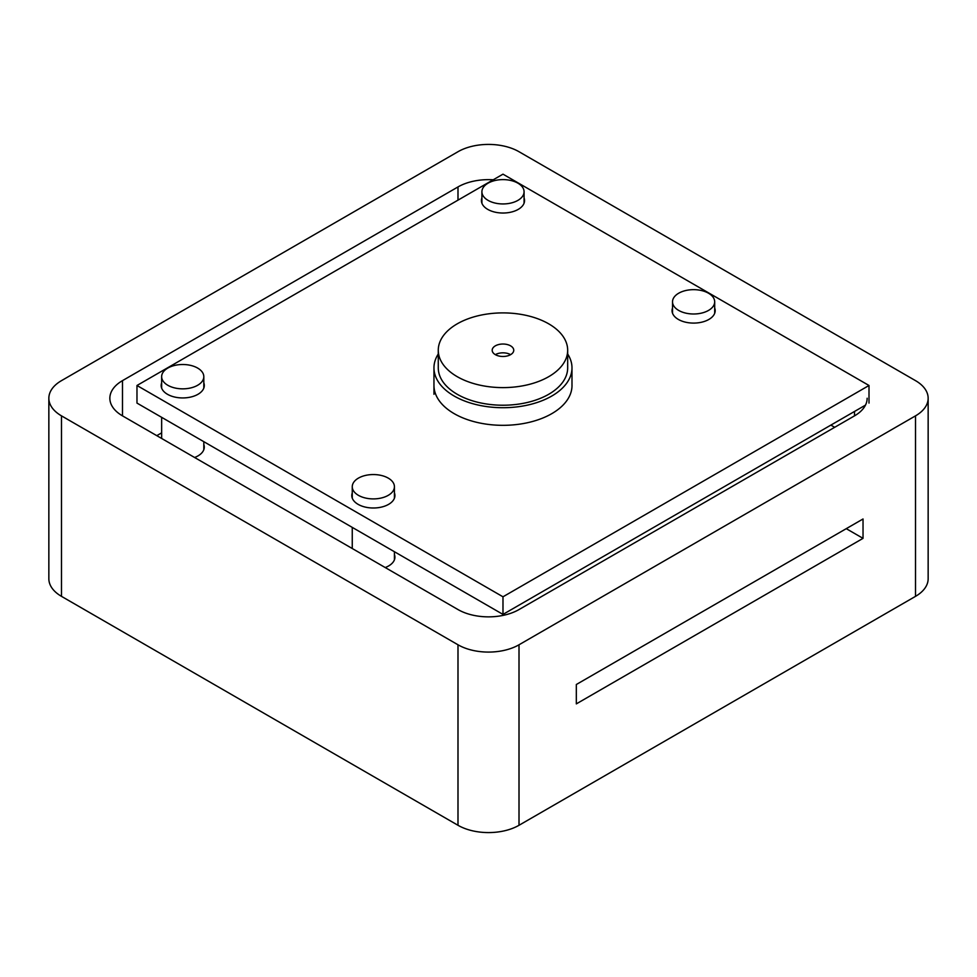 <?xml version="1.0" encoding="UTF-8"?>
<svg xmlns="http://www.w3.org/2000/svg" width="977" height="977" viewBox="0 0 977 977"><rect width="100%" height="100%" fill="white"/><g stroke="black" fill="none" stroke-linecap="round" stroke-linejoin="round"><path stroke-width="1.47" d="M678.697 310.43A21.079 12.176 -0 0 0 701.669 313.067A21.079 12.176 -0 0 0 714.688 301.832A21.079 12.176 -0 0 0 693.609 289.656A21.079 12.176 -0 0 0 672.518 301.832A21.079 12.176 -0 0 0 678.697 310.43M488.085 200.383A21.079 12.176 -0 0 0 511.056 203.021A21.079 12.176 -0 0 0 524.075 191.773A21.079 12.176 -0 0 0 502.984 179.609A21.079 12.176 -0 0 0 481.905 191.773A21.079 12.176 -0 0 0 488.085 200.383M358.437 495.339A21.079 12.176 -0 0 0 381.409 497.977A21.079 12.176 -0 0 0 394.427 486.729A21.079 12.176 -0 0 0 373.348 474.553A21.079 12.176 -0 0 0 352.257 486.729A21.079 12.176 -0 0 0 358.437 495.339M167.824 385.28A21.079 12.176 -0 0 0 190.796 387.918A21.079 12.176 -0 0 0 203.814 376.682A21.079 12.176 -0 0 0 182.723 364.506A21.079 12.176 -0 0 0 161.645 376.682A21.079 12.176 -0 0 0 167.824 385.28M493.251 179.792A43.135 24.901 -0 0 0 457.993 186.937L122.491 380.639A43.135 24.901 -0 0 0 109.851 398.25A43.135 24.901 -0 0 0 122.491 415.86L457.993 609.563A43.135 24.901 -0 0 0 519.007 609.563L854.509 415.86A43.135 24.901 -0 0 0 867.149 398.25M915.51 415.86A43.135 24.901 -0 0 0 928.15 398.25A43.135 24.901 -0 0 0 915.51 380.639L519.007 151.716A43.135 24.901 -0 0 0 457.993 151.716L61.49 380.639A43.135 24.901 -0 0 0 48.85 398.25A43.135 24.901 -0 0 0 61.49 415.86L457.993 644.783A43.135 24.901 -0 0 0 519.007 644.783L915.51 415.86L915.51 596.361A43.135 24.901 -0 0 0 928.15 578.75L928.15 398.25M576.32 684.511L576.32 703.88L863.033 538.351L863.033 518.982L576.32 684.511M846.253 528.667L863.033 538.351M48.85 398.25L48.85 578.75A43.135 24.901 -0 0 0 61.49 596.361L457.993 825.284A43.135 24.901 -0 0 0 519.007 825.284L915.51 596.361M495.351 354.651A10.784 6.228 180 0 1 510.592 354.651M495.351 345.846A10.784 6.228 180 0 1 507.1 344.502A10.784 6.228 180 0 1 513.755 350.255A10.784 6.228 180 0 1 502.972 356.483A10.784 6.228 180 0 1 492.188 350.255A10.784 6.228 180 0 1 495.351 345.846M457.224 323.839A64.702 37.358 -0 0 0 438.27 350.255A64.702 37.358 -0 0 0 502.972 387.613A64.702 37.358 -0 0 0 567.674 350.255A64.702 37.358 -0 0 0 527.739 315.742A64.702 37.358 -0 0 0 457.224 323.839M567.674 350.255L567.674 367.865A64.702 37.358 180 0 1 502.972 405.223A64.702 37.358 180 0 1 438.27 367.865L438.27 350.255M438.27 353.992A69.013 39.849 -0 0 0 433.959 367.865A69.013 39.849 -0 0 0 502.972 407.714A69.013 39.849 -0 0 0 571.985 367.865A69.013 39.849 -0 0 0 567.674 353.992M394.427 554.545A21.567 12.457 180 0 1 394.916 557.171A21.567 12.457 180 0 1 388.59 565.976A21.567 12.457 180 0 1 385.231 567.552M203.814 444.523A21.567 12.457 180 0 1 204.278 447.112A21.567 12.457 180 0 1 197.965 455.917A21.567 12.457 180 0 1 194.606 457.492M161.645 432.86L156.784 435.657M834.688 427.303L830.877 425.105M571.985 384.645A69.013 39.849 180 0 1 572.009 385.488A69.013 39.849 180 0 1 502.984 425.325A69.013 39.849 180 0 1 433.971 385.488M394.427 492.872A21.567 12.457 180 0 1 394.928 495.547A21.567 12.457 180 0 1 388.614 504.352A21.567 12.457 180 0 1 365.105 507.051A21.567 12.457 180 0 1 351.793 495.547A21.567 12.457 180 0 1 352.257 492.958M203.814 382.85A21.567 12.457 180 0 1 204.291 385.488A21.567 12.457 180 0 1 197.977 394.293A21.567 12.457 180 0 1 174.468 396.992A21.567 12.457 180 0 1 161.156 385.488A21.567 12.457 180 0 1 161.645 382.85M524.075 197.952A21.567 12.457 180 0 1 524.551 200.578A21.567 12.457 180 0 1 518.237 209.383A21.567 12.457 180 0 1 494.741 212.082A21.567 12.457 180 0 1 481.417 200.578A21.567 12.457 180 0 1 481.905 197.952M714.688 307.975A21.567 12.457 180 0 1 715.188 310.637A21.567 12.457 180 0 1 708.875 319.442A21.567 12.457 180 0 1 685.365 322.141A21.567 12.457 180 0 1 672.054 310.637A21.567 12.457 180 0 1 672.518 308.06M865.463 405.137L502.984 614.411L502.984 596.8L869.005 385.488L502.984 174.162L136.975 385.488L502.984 596.8M869.005 403.086L869.005 385.488M502.984 614.411L136.975 403.086L136.975 385.488M854.509 411.451L854.509 415.86M457.993 186.937L457.993 200.138M122.491 380.639L122.491 415.86M519.007 644.783L519.007 825.284M457.993 644.783L457.993 825.284M61.49 415.86L61.49 596.361M672.518 301.832L672.518 313.226M714.688 301.832L714.688 313.312M481.905 191.773L481.905 203.204M524.075 191.773L524.075 203.204M352.257 486.729L352.257 498.123M352.257 527.385L352.257 548.512M394.427 486.729L394.427 498.209M394.427 551.724L394.427 559.797M161.645 376.682L161.645 388.113M161.645 417.338L161.645 438.465M203.814 376.682L203.814 388.113M203.814 441.677L203.814 449.689M571.985 386.318L571.985 367.865M433.959 394.281L433.959 367.865"/></g></svg>
